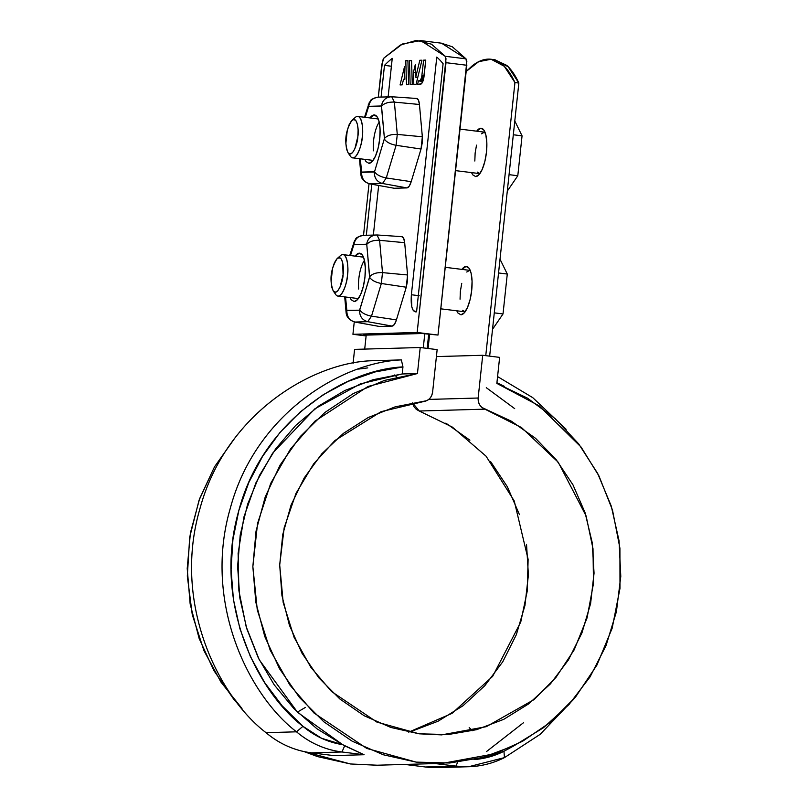 <?xml version="1.0" encoding="UTF-8"?>
<svg xmlns="http://www.w3.org/2000/svg" width="808" height="808" viewBox="0 0 808 808"><rect width="100%" height="100%" fill="white"/><g stroke="black" fill="none" stroke-linecap="round" stroke-linejoin="round"><path stroke-width="1.21" d="M472.67 730.695L469.175 727.655L472.67 730.695M493.042 59.6L494.981 59.742L508.171 66.741L518.847 83.042L514.938 82.557L485.76 355.651L514.938 82.557L518.847 83.042L489.658 356.136L518.847 83.042C515.282 75.235 511.232 69.337 506.697 65.357L494.698 59.711M364.711 349.096L366.206 335.118L364.711 349.096M424.776 333.845L423.271 347.894L424.776 333.845M394.688 374.962L396.768 377.073L394.688 374.962M514.938 82.557C511.373 74.75 507.323 68.852 502.788 64.872C498.253 60.893 493.405 58.974 488.234 59.125C483.063 59.267 477.77 61.479 472.347 65.741L466.176 71.457L478.7 61.66L491.082 59.257L504.263 66.256L514.938 82.557M429.593 334.451L428.089 348.5L429.593 334.451M460.903 314.797A24.351 8.12 97.1 0 0 471.64 290.86A24.351 8.12 97.1 0 0 466.408 266.438A24.351 8.12 97.1 0 0 461.913 269.387L466.075 266.428L469.024 268.175L471.125 273.346L472.064 281.144L471.7 290.375L470.084 299.657L467.468 307.545L464.246 312.868L460.903 314.797L457.964 313.049L456.762 310.807M475.68 176.599A24.351 8.12 97.1 0 0 486.416 152.662A24.351 8.12 97.1 0 0 481.174 128.23A24.351 8.12 97.1 0 0 476.68 131.179L480.841 128.22L483.79 129.977L485.891 135.148L486.83 142.935L486.466 152.177L484.851 161.448L482.235 169.347L479.013 174.669L475.68 176.599L472.731 174.841L471.539 172.609M428.674 334.33L427.18 348.379L428.674 334.33M408.707 732.139L451.995 713.393L492.658 676.357L520.746 622.049L527.27 590.941L528.119 559.318L514.252 500.99L486.073 456.197L452.318 427.079L419.261 411.019L484.901 409.151C480.194 407.111 477.942 403.404 478.144 398.021L482.709 355.278L436.401 356.591L482.709 355.278L499.627 357.378L496.849 383.396L539.118 405.808L581.134 447.107L598.981 475.993L612.484 510.06L619.918 548.167L619.989 588.365L612.171 628.2L596.92 665.085L575.599 696.95L550.107 722.483L522.493 741.32L494.526 753.813L442.441 763.368L416.15 762.116L366.781 748.44L313.908 712.939L289.809 684.932L270.165 650.137L257.277 609.899L252.853 566.61L257.56 523.402L270.72 483.346L290.597 448.854L314.888 421.2L367.994 386.476L417.443 373.538L402.202 373.973L360.388 383.871L314.938 408.767L272.599 453.217L255.853 482.972L243.976 516.827L238.118 553.339L238.885 590.638L246.188 626.725L259.267 659.803L297.566 712.313L342.693 744.673L321.665 738.32L302.939 726.321L282.224 705.899L264.57 682.457L250.359 656.52L239.895 628.654L233.421 599.455L231.078 569.59L232.906 539.693L238.865 510.424L248.834 482.426L262.6 456.318L279.841 432.654L300.192 411.979L323.21 394.728L348.379 381.275L375.164 371.933L402.96 366.903L401.374 359.903L370.892 360.772C311.817 363.034 225.493 413.888 199.96 508.646C172.256 602.707 217.948 695.981 266.034 732.684C218.231 696.153 172.417 603.465 199.778 509.303C224.957 414.433 311.494 363.014 370.892 360.772L401.374 359.903L402.96 366.903L402.202 373.973L417.443 373.538L420.221 347.521L354.581 349.379L353.096 363.307L354.581 349.379L420.221 347.521L437.148 349.622L432.583 392.365L431.634 395.779L429.664 398.657L426.887 400.657L395.203 406.828L368.165 417.554L343.461 433.351L321.897 453.702L304.222 477.902L291.031 505.151L282.76 534.522L279.699 565.014L281.941 595.617L289.416 625.281L301.869 653.005L318.877 677.861L339.885 699.011L364.156 715.736L390.89 727.473L419.17 733.815L448.056 734.563L476.558 729.685L503.727 719.352L528.634 703.899L550.45 683.861L568.428 659.914L581.962 632.856L590.597 603.606L594.052 573.165L592.193 542.532L585.093 512.767L572.983 484.871L556.278 459.772L535.553 438.33L511.484 421.261L481.932 407.495L479.649 404.859L478.336 401.576L478.144 398.021L428.836 399.415L478.144 398.021L482.709 355.278L499.627 357.378L496.849 383.396L527.462 398.152L555.056 418.554L578.72 443.925L597.668 473.438L611.262 506.081L619.059 540.794L620.786 576.407L616.403 611.747L606.04 645.622L590.052 676.912L568.963 704.576L543.481 727.705L514.454 745.511L482.851 757.409L449.713 763.005L416.15 762.116L383.275 754.763L352.187 741.188L323.917 721.857L299.404 697.405L279.467 668.64L264.772 636.532L255.803 602.142L252.853 566.61L256.035 531.129L265.236 496.87L280.144 464.984L300.273 436.522L324.947 412.423L353.338 393.516L384.517 380.406L417.443 373.538L420.221 347.521L437.148 349.622L432.583 392.365C431.634 397.657 428.654 400.718 423.644 401.546L381.073 411.676L334.906 440.532L313.595 463.933L296.001 493.375L284.174 527.765L279.699 565.014L283.174 602.425L294.061 637.229L310.858 667.317L331.522 691.517L376.902 722.089L419.17 733.815L441.633 734.886L486.305 726.665L534.058 699.597L555.924 677.478L574.165 649.864L587.073 617.898L593.486 583.427L593.001 548.723L586.113 515.948L558.227 462.237L521.473 427.533L484.901 409.151L419.261 411.019L416.282 409.353L414.009 406.727L412.696 403.445M410.919 731.553L438.077 721.211L462.994 705.768L484.8 685.729L502.778 661.772L516.322 634.724L524.958 605.475L528.402 575.023L526.543 544.4M519.443 514.635L507.343 486.729L490.638 461.631M469.903 440.188L445.844 423.129M377.296 765.216L350.5 763.974L317.625 756.621L304.161 751.612L350.5 763.974L376.801 765.226L442.441 763.368M234.33 438.734L214.484 466.883L199.091 500.122L189.698 537.179L187.325 576.114L192.264 614.656L203.919 650.591L221.038 682.215L241.986 708.505L233.754 699.263L213.827 670.509L199.121 638.401L190.153 604.01L187.214 568.479L190.395 532.997L199.596 498.738L214.504 466.842L234.633 438.38M412.595 402.919L419.261 411.019M342.693 744.673L364.095 754.733L333.613 755.591L311.484 752.844L341.956 751.985L311.484 752.844A94.627 89.082 -91.6 0 1 266.034 732.684L296.506 731.816C309.898 743.057 325.048 749.774 341.956 751.985L344.683 745.814L342.693 744.673A87.668 82.537 -91.6 0 1 302.939 726.321C256.924 691.103 212.726 602.152 238.602 511.363C262.368 419.897 345.45 369.519 402.96 366.903L402.202 373.973L372.932 379.74L344.945 390.456L318.968 405.828L295.678 425.462L275.68 448.834L259.519 475.346L247.591 504.293L240.228 534.916L237.623 566.418L239.825 597.971L246.804 628.755L258.348 657.954L274.185 684.8L293.87 708.606L316.908 728.745L342.693 744.673M364.095 754.733L333.613 755.591L311.484 752.844C294.566 750.642 279.416 743.915 266.034 732.684L296.506 731.816L302.939 726.321L296.506 731.816A94.627 89.082 88.4 0 0 341.956 751.985L364.095 754.733L341.956 751.985L344.683 745.814L364.095 754.733M401.374 359.903C342.299 362.176 255.964 413.029 230.442 507.788C202.727 601.839 248.42 695.112 296.506 731.816C248.713 695.284 202.889 602.596 230.26 508.434C255.439 413.565 341.966 362.146 401.374 359.903M503.96 751.278A87.668 82.537 -91.6 0 1 474.003 759.56L483.184 758.369L503.96 751.278L504.445 757.631A94.627 89.082 88.4 0 1 455.924 766.125L457.631 762.267L455.924 766.125L435.31 763.57L455.924 766.125L425.452 766.994L455.924 766.125L468.65 766.731L504.445 757.631L540.178 734.32L573.801 699.092L540.158 734.341L504.445 757.631L503.96 751.278L514.827 745.33M450.854 766.277A94.627 89.082 -91.6 0 1 425.452 766.994L404.838 764.439L425.452 766.994L438.178 767.6L468.65 766.731M486.497 751.571L523.594 722.645L486.497 751.571M566.135 429.29L532.755 397.647L497.576 376.589L532.765 397.667L566.135 429.29M504.616 386.476L496.92 382.719L504.616 386.476M486.295 387.689L514.686 408.636M367.791 367.892L358.54 369.074M297.374 712.121L305.434 707.404M474.821 161.014L475.134 153.096L476.518 145.147M481.517 133.815L484.386 132.169M484.689 132.179L460.015 129.108M479.952 173.629L477.427 172.124M509.06 174.659L517.797 175.74L522.059 135.845L514.797 120.988L522.059 135.845L513.322 134.764L522.059 135.845L517.797 175.74L509.06 174.659M507.303 191.102L517.797 175.74L507.303 191.102M455.571 170.629L479.851 173.629M353.51 119.493A20.877 6.969 97.1 0 1 357.742 116.413A20.877 6.969 97.1 0 1 362.277 136.936A20.877 6.969 97.1 0 1 352.753 157.863A20.877 6.969 97.1 0 1 349.248 153.823M357.853 136.572L354.833 148.834L352.53 152.631L350.147 154.015L348.036 152.762L346.541 149.066L345.864 143.501L347.278 130.28L349.147 124.634L351.45 120.836L353.833 119.463L355.934 120.715L357.439 124.402L358.116 129.967L357.853 136.572C357.873 142.723 352.278 158.893 347.945 152.621C344.067 141.632 345.4 130.876 351.955 120.342C357.409 115.645 359.015 130.734 357.853 136.572M351.955 120.342L355.207 117.463C361.752 111.827 363.681 129.936 362.277 136.936C362.307 144.319 355.591 163.731 350.389 156.207L347.945 152.621M460.055 299.212L460.368 291.294L461.752 283.345M466.751 272.023L469.61 270.367M469.913 270.377L445.238 267.317M465.186 311.827L462.661 310.322M494.284 312.858L503.02 313.948L507.283 274.043L500.021 259.196L507.283 274.043L498.546 272.963L507.283 274.043L503.02 313.948L494.284 312.858M492.526 329.3L503.02 313.948L492.526 329.3M440.804 308.828L465.085 311.827M338.734 257.702A20.877 6.969 97.1 0 1 342.966 254.621A20.877 6.969 97.1 0 1 347.511 275.144A20.877 6.969 97.1 0 1 337.976 296.061A20.877 6.969 97.1 0 1 334.472 292.031M343.077 274.771L340.057 287.032L337.754 290.829L335.37 292.213L333.27 290.961L331.775 287.274L331.098 281.699L332.512 268.478L334.381 262.842L336.684 259.045L339.067 257.661L341.168 258.913L342.673 262.6L343.077 274.771C343.107 280.921 337.512 297.102 333.179 290.829C329.29 279.841 330.634 269.074 337.189 258.54C342.642 253.843 344.248 268.933 343.077 274.771M337.189 258.54L340.431 255.661C346.975 250.036 348.904 268.135 347.511 275.144C347.541 282.527 340.825 301.94 335.623 294.415L333.179 290.829M441.239 43.157L452.308 46.763L466.024 58.863L445.188 56.277L431.482 44.177L416.362 40.4L400.344 45.066L383.962 58.014L382.598 60.58L378.285 97.112L381.77 64.509L383.962 58.014L402.455 43.985L420.685 40.602L445.188 56.277L446.006 58.782L417.17 332.472L446.006 62.681L445.188 56.277L466.024 58.863L466.842 61.368L437.997 335.057L422.17 333.522L363.56 335.189L422.17 333.522L437.997 335.057L417.17 332.472L437.997 335.057L466.832 65.266L446.006 62.681L466.832 65.266L466.024 58.863L441.511 43.188L420.685 40.602M369.024 183.729L363.519 235.31L369.024 183.729M354.257 321.927L352.934 334.3L417.17 332.472L352.934 334.3L354.257 321.927M404.869 79.224L403.556 79.265L402.192 84.87L400.071 84.931L404.495 66.731L404.869 79.224L403.556 79.265L402.192 84.87L400.071 84.931L404.495 66.731L404.869 79.224M409.434 60.56L411.555 60.499L412.282 84.577L410.161 84.638L409.434 60.56L411.555 60.499L412.282 84.577L410.161 84.638L409.434 60.56L411.565 60.822L409.434 60.56M436.785 57.085A244.905 81.709 97.1 0 1 443.087 63.711L416.575 311.827L413.302 310.605L411.797 306.919L411.383 294.748L436.785 57.085L411.383 294.748L419.201 295.718L411.383 294.748C410.646 305.161 411.989 310.858 415.403 311.858L416.575 311.827L443.087 63.711A244.905 81.709 97.1 0 0 436.785 57.085M416.504 98.455L418.403 100.04L419.443 104.474L422.342 136.774L422.241 142.885L421.029 149.026L411.201 181.679L409.201 186.204L406.939 187.911L394.223 188.264L369.519 183.83C364.075 182.032 361.186 178.831 360.873 174.225L361.499 172.084L374.538 171.72L384.426 138.532L381.406 105.969L368.68 106.333L365.267 117.352L368.499 106.605L368.266 104.808L368.499 106.605L381.406 105.969C382.598 100.03 386.042 96.97 391.759 96.768L394.375 102.121L419.443 104.474L394.375 102.121L397.273 134.411L396.102 145.299L421.029 149.026L396.102 145.299L397.273 134.411L422.342 136.774L421.029 149.026L411.201 181.679C409.949 185.618 408.525 187.698 406.939 187.911L382.497 183.487L386.274 177.952L382.497 183.487L369.771 183.85L382.497 183.487C376.972 181.891 374.256 178.063 374.346 171.983L374.538 171.72C376.528 174.74 380.437 176.821 386.274 177.952L411.201 181.679L386.274 177.952L396.102 145.299L386.274 177.952C380.437 176.821 376.528 174.74 374.538 171.72L384.426 138.532C387.052 135.542 391.335 134.168 397.273 134.411L394.375 102.121C388.446 101.879 384.164 103.242 381.527 106.232L384.426 138.532C387.052 135.542 391.335 134.168 397.273 134.411L422.342 136.774L419.443 104.474C419.039 100.586 418.049 98.576 416.504 98.455L391.88 96.768L379.043 97.132C373.326 97.324 369.872 100.394 368.68 106.333C369.872 100.394 373.326 97.324 379.043 97.132M401.738 236.653L403.636 238.239L404.677 242.683L407.565 274.973L407.474 281.083L406.262 287.224L396.425 319.877L394.425 324.412L392.173 326.109L379.447 326.472L354.752 322.028C349.309 320.231 346.42 317.029 346.097 312.433L346.733 310.292L359.58 310.191L369.599 277.255L366.761 244.43L353.914 244.531L350.49 255.55L353.732 244.804L353.5 243.006L353.732 244.804L366.64 244.178C367.822 238.239 371.276 235.168 376.993 234.977L379.609 240.319L404.677 242.683L379.609 240.319L382.497 272.619L381.336 283.497L406.262 287.224L381.336 283.497L382.497 272.619L407.565 274.973L406.262 287.224L396.425 319.877C395.173 323.826 393.759 325.897 392.173 326.109L367.731 321.685L371.508 316.16L367.731 321.685L355.005 322.049L367.731 321.685C362.196 320.099 359.489 316.261 359.58 310.191L359.762 309.919C361.752 312.938 365.671 315.019 371.508 316.16L396.425 319.877L371.508 316.16L381.336 283.497L371.508 316.16C365.671 315.019 361.752 312.938 359.762 309.919L369.65 276.73C372.286 273.75 376.568 272.377 382.497 272.619L379.609 240.319C373.68 240.077 369.397 241.451 366.761 244.43L369.65 276.73C372.286 273.75 376.568 272.377 382.497 272.619L407.565 274.973L404.677 242.683C404.263 238.784 403.283 236.774 401.738 236.653L377.114 234.977L364.267 235.33C358.55 235.532 355.106 238.592 353.914 244.531C355.106 238.592 358.55 235.532 364.267 235.33M384.477 65.377A244.905 81.709 97.1 0 1 392.244 58.348L388.133 96.829L392.244 58.348A244.905 81.709 97.1 0 0 384.477 65.377L381.093 97.031L384.477 65.377L391.395 66.236L384.477 65.377M378.659 185.476L373.357 235.027L378.659 185.476M366.327 235.229L371.781 184.234L366.327 235.229M420.453 84.345L417.574 84.426L418.433 80.901L420.271 80.507L421.645 77.467L423.624 60.156L425.766 60.095L423.513 79.295L421.564 83.709L417.574 84.426L418.433 80.901L420.271 80.507L421.645 77.467L423.624 60.156L425.766 60.095L424.049 76.205C423.352 81.073 422.15 83.79 420.453 84.345M415.706 77.215L419.827 60.267L421.948 60.206L416.049 84.476L413.807 84.537L413.433 72.266L415.322 64.509L415.706 77.215L419.827 60.267L421.948 60.206L416.049 84.476L413.807 84.537L413.433 72.266L415.322 64.509L415.706 77.215L417.746 77.467L415.706 77.215M407.909 60.6L408.636 84.688L406.515 84.749L405.788 60.661L407.909 60.6L408.636 84.688L406.515 84.749L405.788 60.661L407.909 60.6M344.713 296.9L346.097 312.433L346.733 310.292L345.541 297.001L346.854 310.545C346.763 316.625 349.48 320.453 355.005 322.049C349.48 320.453 346.763 316.625 346.854 310.545L359.58 310.191C359.489 316.261 362.196 320.099 367.731 321.685L392.173 326.109L379.447 326.472L355.005 322.049L379.447 326.472M354.167 301.546A24.351 8.12 97.1 0 0 364.903 277.609A24.351 8.12 97.1 0 0 359.661 253.187A24.351 8.12 97.1 0 0 355.166 256.136L359.328 253.177L362.277 254.924L364.378 260.095L365.317 267.892L364.953 277.124L363.337 286.406L360.721 294.294L357.5 299.616L354.167 301.546L351.217 299.798L350.016 297.556M359.479 158.701L360.873 174.225L361.499 172.084L360.307 158.802L361.631 172.346C361.529 178.417 364.246 182.254 369.771 183.85C364.246 182.254 361.529 178.417 361.631 172.346L374.346 171.983C374.256 178.063 376.972 181.891 382.497 183.487L406.939 187.911L394.223 188.264L369.771 183.85L394.223 188.264M368.933 163.347A24.351 8.12 97.1 0 0 379.669 139.41A24.351 8.12 97.1 0 0 374.427 114.989A24.351 8.12 97.1 0 0 369.933 117.928L374.104 114.978L377.043 116.726L379.144 121.897L380.083 129.684L379.72 138.925L378.104 148.197L375.488 156.096L372.266 161.418L368.933 163.347L365.984 161.59L364.792 159.358M366.115 335.936L352.934 334.3L366.115 335.936M363.56 335.189L366.165 335.512L363.56 335.189M381.527 106.232L381.406 105.969C382.598 100.03 386.042 96.97 391.759 96.768L394.375 102.121C388.446 101.879 384.164 103.242 381.527 106.232M384.366 139.057C386.355 142.077 390.274 144.157 396.102 145.299C390.274 144.157 386.355 142.077 384.366 139.057M366.761 244.43L366.64 244.178C367.822 238.239 371.276 235.168 376.993 234.977L379.609 240.319C373.68 240.077 369.397 241.451 366.761 244.43M369.599 277.255C371.589 280.285 375.498 282.356 381.336 283.497C375.498 282.356 371.589 280.285 369.599 277.255M422.837 81.446L418.433 80.901L422.837 81.446M425.735 60.418L423.624 60.156L425.735 60.418M424.099 75.7L421.988 75.437L424.099 75.7M424.069 75.962L421.958 75.7L424.069 75.962M424.049 76.225L421.928 75.962L424.049 76.225M424.018 76.487L421.887 76.225L424.018 76.487M423.988 76.74L421.847 76.477L423.988 76.74M423.947 77.002L421.796 76.73L423.947 77.002M423.917 77.255L421.756 76.982L423.917 77.255M423.877 77.497L421.695 77.225L423.877 77.497M423.836 77.74L421.645 77.467L423.836 77.74M423.786 77.982L421.584 77.709L423.786 77.982M423.745 78.225L421.513 77.942L423.745 78.225M423.705 78.447L421.453 78.174L423.705 78.447M423.655 78.679L421.382 78.396L423.655 78.679M423.604 78.891L421.311 78.608L423.604 78.891M423.554 79.103L421.231 78.81L423.554 79.103M423.503 79.305L421.15 79.012L423.503 79.305M423.463 79.507L421.069 79.204L423.463 79.507M423.412 79.689L420.988 79.396L423.412 79.689M423.362 79.871L420.907 79.568L423.362 79.871M423.311 80.043L420.816 79.74L423.311 80.043M423.261 80.204L420.726 79.891L423.261 80.204M423.22 80.356L420.635 80.043L423.22 80.356M423.17 80.497L420.544 80.174L423.17 80.497M423.129 80.628L420.453 80.295L423.129 80.628M423.089 80.749L420.362 80.406L423.089 80.749M423.059 80.85L420.271 80.507L423.059 80.85M423.018 80.952L420.18 80.598L423.018 80.952M422.988 81.032L420.079 80.679L422.988 81.032M422.968 81.113L419.988 80.739L422.968 81.113M422.948 81.164L419.908 80.78L422.948 81.164M422.927 81.204L419.827 80.82L422.927 81.204M422.917 81.234L419.746 80.84L422.917 81.234M422.907 81.265L419.594 80.871L422.907 81.275M421.867 60.519L419.827 60.267L421.867 60.519M415.565 72.538L413.433 72.266L415.565 72.538M407.919 60.933L405.788 60.661L407.919 60.933M373.427 150.823A20.877 6.969 97.1 0 1 379.215 122.18M358.661 289.032A20.877 6.969 97.1 0 1 364.438 260.378M491.082 59.257L494.981 59.742M373.094 160.388L352.672 157.853M378.245 118.958L357.813 116.423M358.328 298.586L337.906 296.051M363.469 257.166L343.046 254.631M378.144 97.112C368.256 99.657 371.417 100.889 369.327 102.374L364.519 117.261M363.378 235.32C353.48 237.855 356.641 239.097 354.56 240.572L349.753 255.459"/></g></svg>
